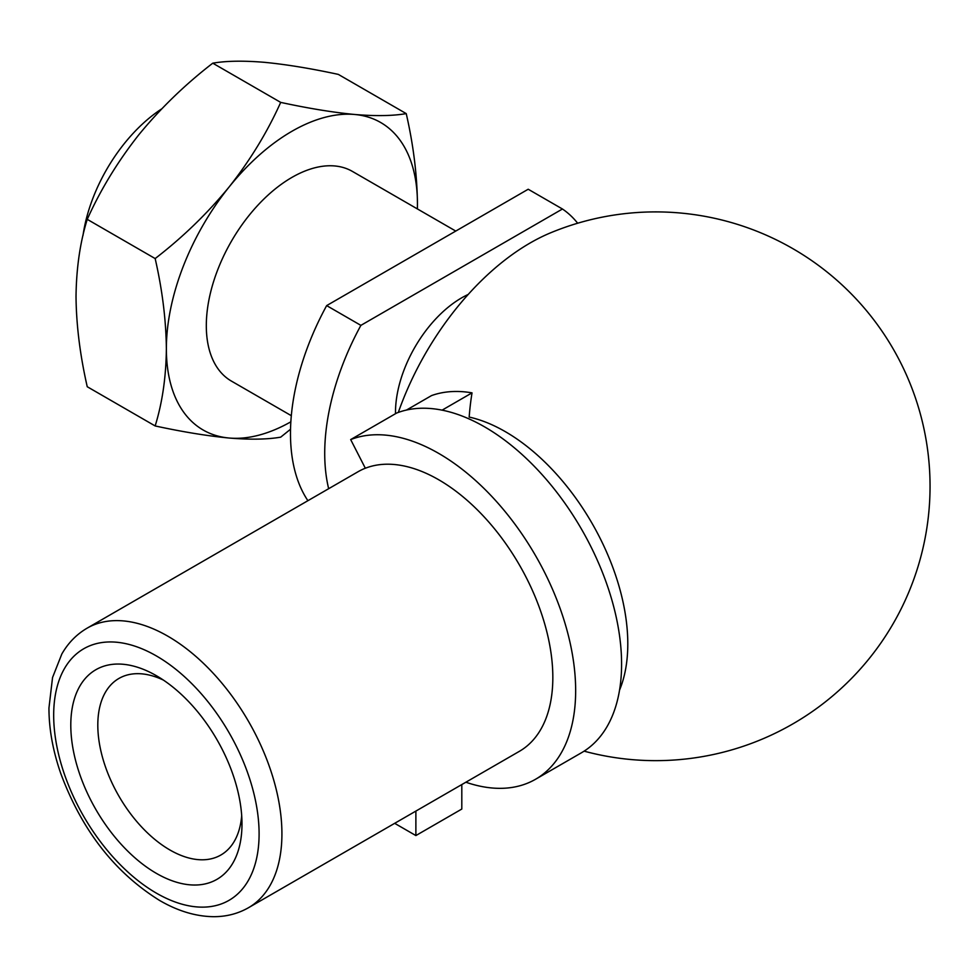 <?xml version="1.0" encoding="UTF-8"?>
<svg xmlns="http://www.w3.org/2000/svg" width="979" height="979" viewBox="0 0 979 979"><rect width="100%" height="100%" fill="white"/><g stroke="black" fill="none" stroke-linecap="round" stroke-linejoin="round"><path stroke-width="1.47" d="M406.493 410.042L431.555 395.577A191.651 110.651 60 0 1 472.025 392.86L442.092 410.152M472.025 392.86A266.667 216.543 70.3 0 0 469.174 417.066A173.283 100.054 -120 0 1 627.796 643.864A173.283 100.054 -120 0 1 619.536 690.146M365.326 468.219A161.4 93.176 -120 0 0 358.143 471.682L87.107 628.175C76.57 634.343 68.126 642.97 61.787 654.082L52.548 677.517L48.95 708.037C48.95 728.939 52.89 750.758 60.771 773.496C81.844 830.278 114.824 872.619 159.724 900.521C177.86 911.045 195.751 916.43 213.398 916.687C226.186 916.748 237.885 913.762 248.495 907.717A161.4 93.176 -120 0 0 248.495 721.352A161.4 93.176 -120 0 0 87.107 628.175M248.495 907.717L519.396 751.321A161.4 93.176 -120 0 0 522.847 571.087A161.4 93.176 -120 0 0 365.338 468.243L350.678 439.583L396.605 413.065A193.671 111.814 -120 0 1 585.601 536.48A193.671 111.814 -120 0 1 581.477 752.753L535.537 779.272A193.671 111.814 -120 0 0 539.674 562.998A193.671 111.814 -120 0 0 350.678 439.583M241.984 823.951A121.041 69.888 -120 0 0 156.383 675.706A121.041 69.888 -120 0 0 70.794 725.121A121.041 69.888 -120 0 0 156.383 873.366A121.041 69.888 -120 0 0 241.984 823.951M398.318 412.416A209.188 120.772 -60 0 1 551.042 232.635A274.377 274.377 0 0 1 930.05 486.269A274.377 274.377 0 0 1 584.108 751.15M395.504 413.701A93.58 54.029 -60 0 1 395.492 412.465A93.58 54.029 -60 0 1 468.182 294.459M328.663 488.717A193.671 111.814 -60 0 1 360.884 325.371L562.448 209.004A193.671 111.814 -60 0 1 577.659 223.224M562.448 209.004L528.207 189.241L326.656 305.607A193.671 111.814 -60 0 0 307.908 500.697M291.314 415.683L231.387 381.076A121.041 69.888 -60 0 1 206.312 325.664A121.041 69.888 -60 0 1 259.154 203.852A121.041 69.888 -60 0 1 352.428 171.423L455.749 231.068M290.849 421.814A177.529 102.501 -60 0 1 229.135 438.029A177.529 102.501 -60 0 1 166.369 348.732A177.529 102.501 -60 0 1 229.135 186.952A177.529 102.501 -60 0 1 354.679 114.482A177.529 102.501 -60 0 1 417.446 203.779A177.529 102.501 -60 0 1 417.372 208.919M87.241 219.345C100.543 189.706 117.737 161.523 138.798 134.796C160.495 108.339 185.153 84.475 212.773 63.182L280.692 102.391C267.389 132.03 250.196 160.226 229.135 186.952C207.438 213.398 182.779 237.273 155.159 258.566L87.241 219.345C80.094 242.327 76.362 268.062 76.019 296.564C76.301 325.077 80.045 355.132 87.241 386.729L155.159 425.951C182.84 431.923 207.499 435.949 229.135 438.029C250.245 439.767 267.426 439.473 280.692 437.16L290.53 429.243M212.773 63.182C226.088 60.869 243.269 60.576 264.33 62.313C286.027 64.406 310.698 68.432 338.306 74.392L406.236 113.613C392.922 115.926 375.74 116.22 354.679 114.482C332.97 112.389 308.312 108.363 280.692 102.391M155.159 425.951C162.355 402.65 166.087 376.915 166.369 348.732C166.038 319.839 162.306 289.784 155.159 258.566M83.019 235.376A121.041 69.888 -60 0 1 161.657 108.902M417.397 208.931L417.446 203.779C417.115 174.886 413.371 144.831 406.236 113.613M360.884 325.371L326.656 305.607M163.432 680.099A101.938 58.85 -120 0 0 118.924 678.447A101.938 58.85 -120 0 0 118.924 796.16A101.938 58.85 -120 0 0 220.862 855.022A101.938 58.85 -120 0 0 241.691 815.654M394.672 823.327L415.879 835.564L461.807 809.046L461.807 784.558M415.879 835.564L415.879 811.089M465.869 782.221A193.671 111.814 -120 0 0 535.537 779.272M156.383 893.142A145.259 83.864 -120 0 0 245.337 766.594A145.259 83.864 -120 0 0 67.441 663.884A145.259 83.864 -120 0 0 156.383 893.142"/></g></svg>

